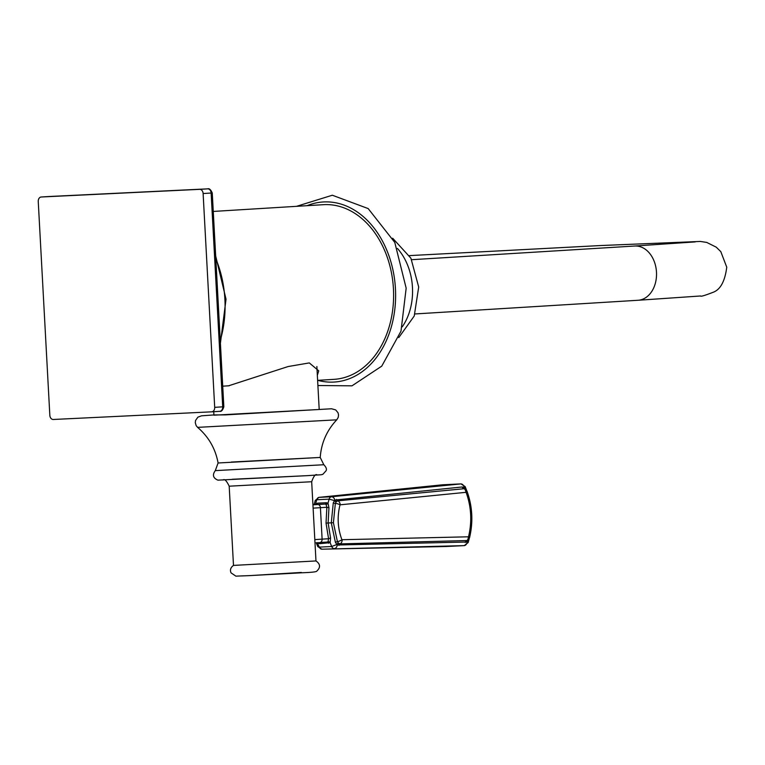 <?xml version="1.0" encoding="UTF-8"?>
<svg xmlns="http://www.w3.org/2000/svg" width="765" height="765" viewBox="0 0 765 765"><rect width="100%" height="100%" fill="white"/><g stroke="black" fill="none" stroke-linecap="round" stroke-linejoin="round"><path stroke-width="1.15" d="M49.83 415.29A4.351 3.223 -93.5 0 0 53.282 419.478L211.714 411.828A4.351 3.223 -93.5 0 0 211.742 411.828A4.351 3.223 -93.5 0 0 214.697 407.334L203.117 193.535A4.351 3.223 -93.5 0 0 199.665 189.347L41.233 196.997A4.351 3.223 -93.5 0 0 41.205 196.997A4.351 3.223 -93.5 0 0 38.25 201.491L49.83 415.29M49.218 196.509L49.276 196.5A4.351 2.917 87.2 0 0 49.276 196.5L49.276 196.5A4.351 2.917 87.2 0 0 49.247 196.5L41.233 196.997L49.218 196.509A4.351 3.223 86.5 0 1 49.218 196.509A4.351 3.223 86.5 0 1 49.247 196.5L207.707 188.85A4.351 2.917 87.2 0 0 207.678 188.859L199.665 189.347M207.965 188.859A4.351 2.917 87.2 0 0 207.707 188.85A4.351 3.223 86.5 0 1 211.13 193.038L203.117 193.535M49.276 196.5L207.707 188.85C209.266 188.257 210.777 189.624 212.259 192.962L211.13 193.038L222.711 406.837L214.697 407.334M223.839 406.76L222.711 406.837A4.351 3.223 86.5 0 1 219.765 411.331A4.351 3.223 86.5 0 1 219.727 411.341L211.781 411.828L219.765 411.331C221.381 411.752 222.739 410.222 223.839 406.76L212.259 192.962M213.263 211.436L323.346 204.685A87.497 64.815 86.5 0 1 323.968 204.647A87.497 64.815 86.5 0 1 393.42 288.462A87.497 64.815 86.5 0 1 334.056 379.344L317.618 380.348M228.563 385.809L288.137 366.54L309.299 362.916L318.737 370.834L317.341 375.28M213.731 411.704L213.923 415.185L319.196 409.485L316.873 366.54M249.237 575.634L235.878 576.141L231.04 572.861C229.816 569.944 230.628 567.458 233.497 565.412L315.964 560.946C320.411 564.044 320.688 567.429 316.806 571.101C316.634 571.857 311.69 572.421 301.955 572.775L249.237 575.634L301.372 572.44M317.131 542.681L319.311 547.109L317.752 546.564L316.27 542.739M317.762 542.643A2.171 0.985 115.5 0 1 317.819 543.265L319.732 543.676A2.171 1.463 87.2 0 0 318.814 542.576M319.732 543.676L330.126 542.672L330.585 538.034L328.128 522.992L328.95 507.74L327.994 503.16L326.378 502.729A2.171 1.463 -92.8 0 1 325.125 504.078L316.28 504.508A2.171 1.463 -92.8 0 0 317.532 503.15L314.922 504.584M317.752 546.564L321.845 549.194A4.351 3.28 88.8 0 0 321.912 549.194A4.351 2.917 87.2 0 1 319.311 547.109L331.685 546.516L330.126 542.672A2.171 1.607 48.6 0 0 328.042 541.706L328.568 538.742L326.033 523.107L326.856 507.272L326.024 504.355L325.125 504.078L317.819 504.527A3.261 2.419 86.5 0 1 320.411 507.664L322.113 539.134L328.568 538.742A2.171 0.516 -15.5 0 1 330.585 538.034M321.845 549.194L446.052 546.506A4.351 2.917 87.2 0 1 445.995 546.506L464.164 545.627L321.912 549.194L445.995 546.506A4.351 3.28 88.8 0 1 445.928 546.506L445.928 546.506A4.351 3.28 88.8 0 1 445.871 546.506M467.568 540.53L340.062 543.886L338.379 543.045A2.171 1.138 -48.3 0 0 336.715 544.556L331.685 546.516A4.351 2.917 -92.8 0 0 334.276 548.601A4.351 3.156 -91.3 0 0 337.241 544.996L335.424 542.385L331.283 522.82L333.282 502.873L334.802 500.061L462.194 486.97L464.738 487.659L465.981 490.059M464.852 545.493A4.351 2.917 -92.8 0 1 464.212 545.627A4.351 2.917 -92.8 0 1 464.164 545.627A4.351 3.156 -91.3 0 0 467.128 542.022L337.241 544.996A2.171 1.53 -52.1 0 1 338.905 543.485M446.1 546.506A4.351 2.917 87.2 0 1 446.052 546.506L464.212 545.627L468.17 542.519L467.654 541.515L467.128 542.022A2.171 1.272 -125.3 0 1 467.339 540.683M468.333 539.956L467.654 541.515A2.171 1.415 -142.8 0 1 467.625 540.52M338.379 543.045L337.413 541.639A4.026 1.281 -21.3 0 0 341.907 539.717C337.671 528.299 337.04 516.671 340.023 504.823L466.105 492.316C471.336 506.879 472.139 521.711 468.515 536.801L341.907 539.717M442.859 484.781A4.351 2.917 87.2 0 0 442.753 484.781A4.351 2.917 87.2 0 0 442.658 484.79L319.101 497.355A4.351 2.917 87.2 0 0 316.748 499.746L315.677 503.752A2.171 0.995 -121.3 0 1 315.649 504.546M326.024 504.355A2.171 1.587 -54.2 0 0 327.994 503.16L329.113 499.143L334.334 500.559A2.171 1.119 41.8 0 0 336.151 501.888L337.728 500.846A2.171 1.578 84.3 0 1 336.514 499.459M328.95 507.74L326.856 507.272L313.115 508.142M464.537 488.558A2.171 1.281 118.7 0 1 464.154 487.219A4.351 3.156 84.3 0 0 460.817 483.91A4.351 2.917 -92.8 0 1 460.922 483.901L442.524 484.8A4.351 3.28 -95.8 0 1 442.658 484.79L460.817 483.91L331.465 496.762L319.101 497.355A4.351 3.28 -95.8 0 0 318.976 497.365L315.257 500.434L316.748 499.746L329.113 499.143A4.351 2.917 -92.8 0 1 331.465 496.762A4.351 3.156 84.3 0 1 334.802 500.061A2.171 1.52 45.3 0 0 336.629 501.391M318.976 497.365L442.524 484.8A4.351 3.28 -95.8 0 0 442.399 484.809M460.922 483.901L465.139 486.559L464.738 487.659A2.171 1.434 136.2 0 0 464.833 488.692M335.424 542.385A2.171 0.698 -21.3 0 1 337.413 541.639L333.406 522.705L335.347 503.399L336.151 501.888M215.816 258.713A95.099 70.447 86.5 0 1 224.9 299.297A95.099 70.447 86.5 0 1 220.253 340.54M317.81 380.339A90.213 66.823 -93.5 0 0 395.448 288.788A90.213 66.823 86.5 0 0 307.1 205.68M402.237 326.846A53.77 39.837 -93.5 0 0 412.459 287.391A53.77 39.837 86.5 0 0 397.437 248.453M411.675 259.698L634.721 246.024A27.177 20.129 86.5 0 1 656.485 272.177A27.177 20.129 86.5 0 1 638.039 300.272L700.673 295.969C700.53 296.763 704.594 295.577 712.846 292.402C720.314 289.811 724.952 281.405 726.75 267.195L720.812 251.656L716.25 247.172L706.726 242.419L700.319 241.444L600.707 245.536L409.457 255.606M213.913 414.936L225.484 414.888L331.541 408.768L335.672 409.906L338.025 412.746L338.541 414.936L338.187 417.47L336.734 419.832L197.609 427.367L196.156 425.646L195.285 422.682L195.563 420.454L197.906 417.135L201.539 415.816L213.913 414.936M218.092 462.988L320.219 457.451L323.825 464.738L215.3 470.618L218.092 462.988C215.462 448.692 208.635 436.825 197.609 427.367M231.317 462.05L320.219 457.451C321.29 442.964 326.789 430.427 336.734 419.832M232.292 479.273L307.884 475.62M317.188 474.941C315.562 473.707 313.726 475.973 311.68 481.73L229.194 486.196L233.488 565.421M328.577 543.246A2.171 1.463 87.2 0 0 327.191 542.06L319.923 542.509A3.261 2.419 -93.5 0 0 322.113 539.134L314.817 539.612M468.83 538.378A4.026 1.195 -165.7 0 0 469.49 537.938L469.49 537.938A4.026 1.195 -165.7 0 0 468.515 536.801M465.206 542.5A2.171 1.578 -91.3 0 1 466.258 540.998A4.026 2.926 -91.3 0 0 468.314 537.001M464.307 488.472L466.946 491.044A4.026 1.243 159.4 0 1 466.105 492.316M340.205 504.623A4.026 2.917 84.3 0 0 337.728 500.846L464.757 488.663M462.194 486.97A2.171 1.578 84.3 0 0 463.408 488.357A4.026 2.917 84.3 0 1 465.885 492.134M339 545.388A2.171 1.578 -91.3 0 1 340.062 543.886A4.026 2.926 -91.3 0 0 342.118 539.889M326.033 523.107L333.406 522.705M327.181 542.06L328.042 541.706M312.933 504.833L317.819 504.527M326.378 502.729L317.532 503.15M333.282 502.873A2.171 0.669 15 0 0 335.347 503.399A4.026 1.234 15 0 1 340.023 504.823M220.397 343.294L226.029 299.211L215.663 255.902M229.194 385.77L222.72 386.172M317.896 385.522L351.986 385.828L381.764 366.129L400.994 331.149L406.167 288.175L394.778 242.419L368.175 208.577L332.335 195.228L296.533 206.33M398.766 337.585L414.228 316.022L418.694 287.028L410.891 258.168L392.675 238.231M415.003 313.946L638.039 300.272M634.721 246.024L695.213 241.903M215.3 470.618C212.173 474.883 213.033 478.058 217.882 480.152L307.922 475.62C324.073 474.491 320.305 475.008 322.906 474.271L325.995 470.848C326.971 469.28 326.244 467.233 323.825 464.738M315.974 560.955L311.68 481.73M222.988 480.047C224.48 478.651 226.555 480.697 229.194 486.196M316.117 542.748L316.471 543.303M466.946 491.044C472.474 506.392 473.315 522.026 469.49 537.938L467.425 540.606M327.21 542.06L319.904 542.509M313.918 504.651L314.367 503.676M466.593 490.308L465.139 486.559M468.17 542.519L469.175 538.809M314.138 504.632L315.257 500.434"/></g></svg>
